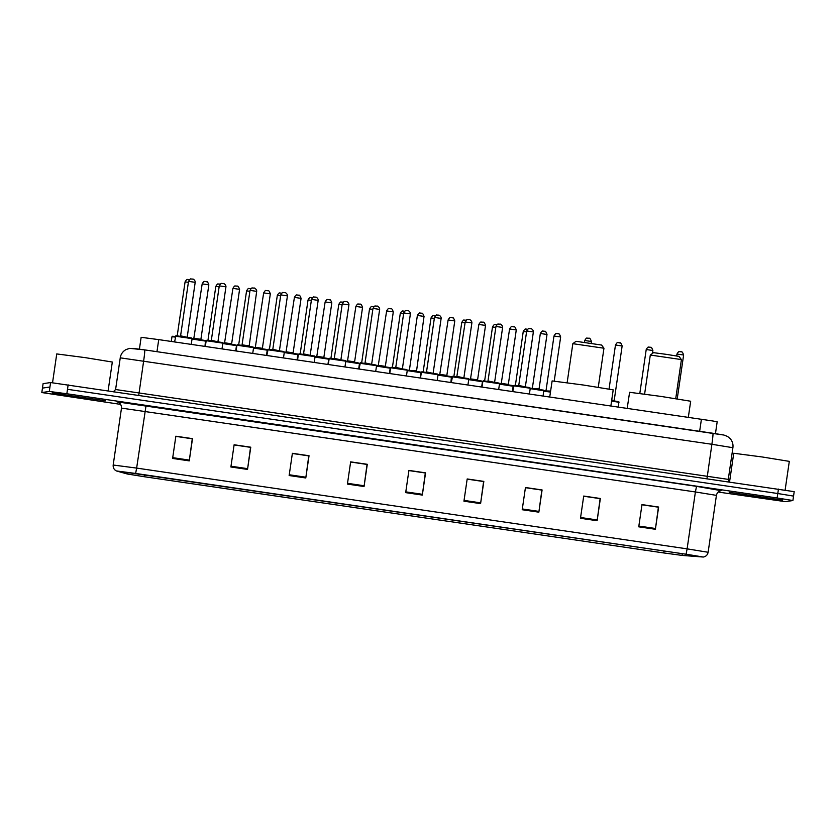 <?xml version="1.0" encoding="UTF-8"?>
<svg xmlns="http://www.w3.org/2000/svg" width="836" height="836" viewBox="0 0 836 836"><rect width="100%" height="100%" fill="white"/><g stroke="black" fill="none" stroke-linecap="round" stroke-linejoin="round"><path stroke-width="1.25" d="M139.413 349.135L141.138 337.316L158.725 339.615L712.627 420.957L717.173 421.804L715.449 433.644M794.179 491.652L50.588 382.554L43.096 383.661L42.448 388.113L49.941 386.995L42.469 388.103L41.8 392.554L120.729 404.394M718.176 492.049L785.412 501.652L792.904 500.534L777.146 497.974L66.849 393.756L67.497 389.304L777.793 493.522L67.497 389.304L68.144 384.863M793.531 496.103L777.793 493.522L793.531 496.103M52.219 392.972L105.524 400.768L52.219 392.972M729.211 492.299L782.527 500.106L729.211 492.299M116.883 470.992L686.084 554.226L135.631 473.448L116.434 470.961L127.271 473.991L144.377 476.739L663.732 552.941L682.479 555.449L703.316 557.037L686.105 554.216L702.428 556.954L682.051 555.386L663.753 552.941L144.398 476.739L127.709 474.054L116.883 470.992M641.954 504.777L658.402 507.191L655.393 529.272L658.632 507.044L641.985 504.599L638.735 526.826L655.393 529.272M641.975 504.672L658.632 507.044M583.695 496.229L600.133 498.643L597.123 520.723L600.363 498.496L583.716 496.051L580.477 518.278L597.123 520.723M583.706 496.124L600.363 498.496M525.426 487.681L541.874 490.095L538.854 512.175L542.094 489.948L525.447 487.503L522.207 509.73L538.854 512.175M525.436 487.576L542.094 489.948M467.157 479.132L483.605 481.536L480.585 503.627L483.835 481.4L467.188 478.955L463.938 501.182L480.585 503.627M467.178 479.028L483.835 481.4M175.832 436.382L192.28 438.795L189.26 460.876L192.499 438.649L175.853 436.214L172.613 458.431L189.26 460.876M175.842 436.277L192.499 438.649M234.09 444.93L250.539 447.344L247.529 469.424L250.769 447.197L234.122 444.762L230.882 466.99L247.529 469.424M234.111 444.825L250.769 447.197M292.381 453.373L308.787 455.787L305.788 477.973L309.038 455.745L292.391 453.311L289.141 475.538L305.788 477.973M350.639 461.921L367.056 464.335L364.057 486.531L367.297 464.304L350.65 461.859L347.41 484.086L364.057 486.531M408.909 470.48L425.325 472.883L422.326 495.079L425.566 472.852L408.919 470.407L405.679 492.634L422.326 495.079M66.849 393.756L49.293 391.447L41.821 392.544L43.096 383.661M425.336 472.988L408.898 470.574M367.077 464.44L350.629 462.026M308.808 455.892L292.36 453.478M108.126 390.725L112.317 362.04L85.324 357.651L56.743 353.931L52.543 382.721M60.756 394.226L96.976 399.514L60.756 394.226M601.565 345.049L576.035 341.307L572.838 343.68L567.142 382.721M601.586 345.038L603.958 348.225L572.838 343.68M610.865 405.951L613.206 389.869L583.507 385.041L552.126 380.934L549.733 396.985M681.403 359.605L679.051 356.408L666.532 354.38L653.501 352.667L650.303 355.049L644.608 394.09M675.728 398.636L681.424 359.584L650.324 355.039M688.331 417.321L690.672 401.238L660.973 396.41L629.592 392.293L627.199 408.344M785.119 490.084L789.309 461.367L762.317 456.989L733.736 453.258L729.556 481.902M737.76 493.553L773.969 498.852L737.76 493.553M156.959 351.695L158.725 339.615M699.648 431.313L701.414 419.233M132.966 348.351L144.67 349.887A11.234 0.585 -81.7 0 0 144.67 349.887L723.391 434.981M138.755 395.219L143.656 360.912A11.234 0.585 -81.7 0 0 144.68 349.887L712.909 433.257A11.234 0.585 -81.7 0 0 712.899 433.257A11.234 0.585 -81.7 0 1 711.885 444.282L120.248 357.829L115.587 389.524L728.281 479.383L732.9 447.709L711.885 444.282L706.984 478.6M50.588 382.554L49.293 391.447M778.441 489.081L777.146 497.974M696.524 486.353L695.406 491.955L121.492 408.114C121.544 402.471 116.685 401.573 117.636 401.98A5.612 5.57 105.6 0 0 116.936 401.834L696.524 486.353L721.123 490.648C718.594 491.129 717.027 492.697 716.421 495.372L695.406 491.955L687.108 548.855L708.123 552.272L716.421 495.372M116.434 470.961C114.072 469.759 112.985 467.784 113.184 465.025L136.634 468.087L135.631 473.448M686.105 554.216L687.108 548.855L136.634 468.087L146.049 405.585M118.21 402.189L116.936 401.834M663.753 552.941L664.045 550.987M682.051 555.386L682.301 553.672M127.709 474.054L127.96 472.361M144.398 476.739L144.68 474.785M422.431 494.306L405.784 491.861M364.162 485.758L347.525 483.312M305.903 477.21L289.256 474.764M247.634 468.662L230.987 466.216M189.364 460.103L172.728 457.668M480.7 502.854L464.053 500.409M538.969 511.402L522.322 508.957M597.228 519.95L580.592 517.505M655.497 528.498L638.85 526.053M174.588 341.934L175.905 335.717L191.444 337.943L192.092 338.632L175.435 336.208M195.196 282.338L188.528 281.356L180.586 335.811L187.63 337.399M176.072 335.717L191.611 337.995M191.716 278.984L192.823 279.151M206.178 340.701L222.188 342.446L222.836 343.136L206.178 340.701L205.322 346.449M219.272 285.87C220.464 283.874 221.247 283.08 221.644 283.498L223.546 283.655C223.348 282.976 226.232 284.877 225.939 286.842L219.272 285.87L211.33 340.325L218.374 341.914M206.816 340.231L222.345 342.509M222.46 283.498L223.567 283.655M236.922 345.216L237.393 344.735L252.921 346.961L253.58 347.651L236.922 345.216L236.065 350.963M256.673 291.356L250.016 290.374L242.074 344.829L248.731 345.811M250.016 290.385L250.016 290.385C251.208 288.378 251.991 287.594 252.388 288.002L254.28 288.159C254.092 287.48 256.976 289.392 256.683 291.356L249.118 346.417M237.549 344.735L253.089 347.013M253.203 288.002L254.311 288.169M284.303 352.165L267.656 349.741M287.417 295.871L280.76 294.889L272.808 349.344L279.861 350.932M268.293 349.249L283.832 351.528M283.937 292.516L285.055 292.684M298.4 354.234L314.409 355.979L315.057 356.669L298.4 354.234L297.553 359.982M311.494 299.403C312.685 297.407 313.479 296.613 313.866 297.031L315.768 297.188C315.58 296.508 318.464 298.41 318.171 300.375L311.494 299.403L303.552 353.858L310.595 355.436M299.037 353.764L314.576 356.042M314.681 297.031L315.789 297.188M329.144 358.748L329.614 358.268L345.153 360.494L345.801 361.183L329.144 358.748L328.297 364.496M342.237 303.917L342.248 303.917C343.429 301.911 344.223 301.127 344.61 301.535L346.512 301.691C346.323 301.012 349.208 302.925 348.905 304.889L342.237 303.917L334.295 358.372L341.339 359.95M329.781 358.268L345.32 360.546M345.425 301.535L346.532 301.702M376.534 365.698L359.888 363.273M372.992 308.421L379.649 309.393C379.952 307.429 377.067 305.527 377.255 306.206L375.354 306.049C374.967 305.631 374.173 306.425 372.981 308.421L365.039 362.876L372.083 364.465M360.525 362.782L376.064 365.06M376.169 306.049L377.276 306.216M390.631 367.767L406.641 369.512L407.289 370.202L390.631 367.767L389.775 373.514M403.725 312.936C404.917 310.94 405.711 310.146 406.097 310.564L407.999 310.71C407.801 310.041 410.695 311.943 410.392 313.908L403.725 312.936L395.783 367.391L402.827 368.969M391.269 367.297L406.798 369.575M406.913 310.564L408.02 310.72M421.375 372.281L421.846 371.801L437.374 374.026L438.033 374.716L421.375 372.281M434.469 317.45L434.469 317.44C435.66 315.444 436.444 314.66 436.841 315.067L438.733 315.224C438.545 314.545 441.429 316.457 441.136 318.422L434.469 317.44L426.527 371.895L433.57 373.483M422.002 371.801L437.541 374.079M437.656 315.067L438.764 315.235M451.262 382.533L452.589 376.315L468.118 378.53L468.777 379.22L452.109 376.806M457.271 376.419L464.314 377.997M465.213 321.954L465.213 321.954C466.404 319.958 467.188 319.164 467.575 319.582L469.477 319.739C469.289 319.059 472.173 320.961 471.88 322.926L465.213 321.954L456.801 376.879M452.746 376.315L468.285 378.593M468.39 319.582L469.508 319.749M482.853 381.3L483.333 380.819L498.862 383.045L499.52 383.734L482.853 381.3L482.006 387.047M502.614 327.44L495.947 326.468L488.005 380.923L495.058 382.501M483.49 380.819L499.029 383.107M499.134 324.096L500.241 324.253M513.597 385.804L530.254 388.249L529.418 393.996M526.701 330.983L526.69 330.972C527.882 328.976 528.676 328.182 529.063 328.6L530.965 328.757C530.776 328.078 533.661 329.98 533.368 331.944L526.69 330.972L518.748 385.427L525.792 387.016M514.234 385.333L529.773 387.611M529.878 328.6L530.985 328.767M205.729 341.14L192.029 339.04M204.977 346.397L205.489 340.586L192.092 338.486L205.259 340.503M194.234 338.329L200.901 339.301L208.843 284.846L202.176 283.864L193.764 338.799M205.363 281.492L206.471 281.659M235.992 345.017L222.836 343L235.052 344.808L236.483 345.644L222.773 343.544M224.978 342.844L231.645 343.805L239.587 289.35L232.92 288.378L224.508 343.303M236.107 286.006L237.215 286.173M266.736 349.532L253.58 347.515L265.796 349.323L267.227 350.159L253.517 348.058M255.722 347.348L262.389 348.319L270.331 293.864L263.664 292.893L255.252 347.818M266.841 290.52L267.959 290.677M297.95 354.673L284.261 352.573M297.198 359.929L297.71 354.109L284.324 352.019L297.48 354.036M286.466 351.862L293.123 352.834L301.075 298.368L294.408 297.397L285.985 352.332M301.065 298.379L301.075 298.368C299.194 293.081 298.442 295.996 298.619 295.171L296.77 295.024C296.383 294.606 295.589 295.401 294.408 297.397M297.585 295.024L298.692 295.192M328.224 358.55L315.067 356.533L327.284 358.341L328.705 359.177L315.005 357.076M317.21 356.366L323.866 357.338L331.819 302.883L325.141 301.911L316.729 356.836M331.808 302.883L331.819 302.883C329.938 297.595 329.175 300.511 329.353 299.685L327.513 299.539C327.127 299.121 326.333 299.915 325.141 301.911M328.329 299.539L329.436 299.696M358.968 363.064L345.811 361.047L358.027 362.855L359.449 363.691L345.749 361.591M347.943 360.88L354.61 361.852L362.552 307.397L355.885 306.425L347.473 361.351M359.072 304.053L360.18 304.21M389.712 367.568L376.545 365.551L389.628 367.526L390.193 368.206L376.482 366.105M378.687 365.395L385.354 366.367L393.296 311.901L386.629 310.929L378.217 365.865M393.296 311.912L393.296 311.901C391.426 306.613 390.663 309.529 390.84 308.703L389.001 308.557C388.615 308.139 387.82 308.933 386.629 310.929M389.816 308.557L390.924 308.724M420.445 372.083L407.289 370.066L419.505 371.874L420.936 372.71L407.226 370.609M408.961 370.369L416.088 370.87M417.373 315.444C418.564 313.448 419.348 312.654 419.745 313.072L421.584 313.218C421.407 314.043 422.159 311.128 424.04 316.416L417.373 315.444L409.431 369.899M420.56 313.072L421.668 313.228M451.67 377.224L437.97 375.124M450.907 382.48L451.43 376.67L438.033 374.58L451.189 376.587M440.175 374.413L446.842 375.385L454.784 320.93L448.117 319.948L439.705 374.883M451.294 317.575L452.412 317.743M481.933 381.101L468.777 379.084L481.849 381.059L482.424 381.738L468.714 379.628M470.919 378.927L477.586 379.889L485.528 325.434L478.861 324.462L470.449 379.398M485.517 325.444L485.528 325.434C483.647 320.146 482.894 323.062 483.072 322.236L481.222 322.09C480.836 321.672 480.052 322.466 478.861 324.462M482.038 322.09L483.156 322.257M512.677 385.615L499.52 383.599L511.736 385.406L513.158 386.242L499.458 384.142M501.663 383.431L508.319 384.403L516.272 329.948L509.594 328.976L501.182 383.902M512.781 326.604L513.889 326.761M543.891 390.757L530.202 388.656M543.139 396.013L543.651 390.203L530.264 388.103L543.421 390.119M531.926 388.416L539.063 388.918L547.005 334.463L540.349 333.491M543.525 331.108L544.633 331.275M175.288 337.086L171.986 336.709M172.624 336.229L175.372 336.542L171.976 336.709L171.275 341.454M188.393 282.296L185.08 281.868L177.211 335.821M188.267 279.496L189.375 279.652M219.136 286.811L215.824 286.372L207.955 340.336M219.011 284L220.119 284.167M249.88 291.315L246.568 290.886L238.688 344.85M249.755 288.514L250.863 288.681M280.614 295.829L277.312 295.401L269.432 349.354M280.488 293.028L281.607 293.185M311.358 300.343L308.045 299.915L300.176 353.868M311.232 297.532L312.34 297.7M342.102 304.847L338.789 304.419L330.92 358.383M341.976 302.047L343.084 302.214M372.846 309.362L369.543 308.933M372.72 306.561L373.828 306.718M403.589 313.876L400.277 313.437L392.408 367.401M403.464 311.065L404.572 311.232M434.333 318.38L431.021 317.952L423.152 371.905M434.208 315.58L435.316 315.747M465.077 322.895L461.765 322.466L453.885 376.419M464.941 320.094L466.06 320.251M495.811 327.399L492.498 326.97L484.629 380.934M495.685 324.598L496.793 324.765M526.555 331.913L523.242 331.484L515.373 385.438M526.429 329.112L527.537 329.269M550.454 392.094L543.849 391.164M543.912 390.621L550.527 391.551L543.912 390.621M545.574 390.924L550.6 391.07M553.986 335.999C555.177 333.992 555.971 333.209 556.358 333.627L558.197 333.763C558.02 334.588 558.782 331.683 560.653 336.971L553.986 335.999L546.044 390.454M557.173 333.627L558.281 333.783M591.397 341.485L584.73 340.503L584.458 342.352M587.917 338.131L589.025 338.298M619.027 402.294L611.576 401.061M618.337 407.048L618.87 401.802L611.649 400.517L618.546 401.656M615.474 345.017C616.665 343.021 617.449 342.227 617.846 342.645L619.685 342.791C619.507 343.617 620.26 340.701 622.141 345.989L615.474 345.017L609.057 389.012M618.661 342.645L619.769 342.802M611.722 400.036L614.199 400.444L622.141 345.989M646.218 349.532C647.409 347.525 648.193 346.741 648.59 347.149L650.429 347.295C650.251 348.121 651.004 345.205 652.885 350.503L646.218 349.521L639.812 393.453M649.394 347.149L650.512 347.316M683.618 355.018L676.961 354.036L676.679 355.948M680.138 351.663L681.256 351.831M120.217 357.85C120.844 354.171 122.777 351.413 126.017 349.573L129.705 348.351L144.68 349.887M794.2 491.641L792.904 500.534M729.159 481.849L728.281 479.383M115.587 389.524L113.257 391.875M712.909 433.257L723.819 435.013L727.571 436.455L730.267 438.722C732.451 441.335 733.329 444.324 732.9 447.709M113.184 465.025L121.492 408.114M703.316 557.037C705.95 556.536 707.559 554.947 708.123 552.272M603.958 348.225L598.262 387.267M188.528 281.356C189.72 279.36 190.514 278.566 190.901 278.984L192.802 279.14C192.614 278.461 195.499 280.363 195.196 282.328L187.254 336.793M192.092 338.632L191.256 344.38M222.836 343.136L222 348.894M225.939 286.842L217.997 341.297M253.58 347.651L252.733 353.409M266.809 355.467L268.137 349.249L283.665 351.475L284.324 352.165L283.477 357.912M280.76 294.889C281.951 292.893 282.735 292.098 283.122 292.516L285.024 292.673C284.836 291.994 287.72 293.896 287.427 295.86L279.485 350.315M315.057 356.669L314.221 362.427M318.171 300.375L310.219 354.83M345.801 361.183L344.965 366.941M348.905 304.889L340.963 359.344M359.041 369L360.358 362.782L375.897 364.998L376.545 365.698L375.709 371.445M379.649 309.393L371.706 363.848M407.289 370.202L406.453 375.96M410.392 313.908L402.45 368.362M421.354 372.281L420.518 378.018M438.033 374.716L437.197 380.474M441.136 318.422L433.194 372.877M468.777 379.22L467.93 384.978M471.88 322.926L463.938 377.381M495.947 326.468C497.138 324.472 497.932 323.678 498.319 324.096L500.221 324.243C500.032 323.574 502.917 325.476 502.624 327.44L494.672 381.895M499.52 383.734L498.674 389.492M512.75 391.551L514.067 385.333L529.606 387.559L530.254 388.249M533.368 331.944L525.416 386.41M208.843 284.846C206.973 279.548 206.21 282.464 206.387 281.638L204.548 281.492C204.162 281.084 203.367 281.868 202.176 283.864M201.277 339.907L200.901 339.301M239.587 289.35C237.706 284.062 236.954 286.978 237.131 286.152L235.292 286.006C234.895 285.588 234.111 286.382 232.92 288.378M236.483 345.644L235.71 350.911M232.021 344.422L231.645 343.805M270.331 293.864C268.45 288.577 267.698 291.482 267.875 290.656L266.026 290.52C265.639 290.102 264.855 290.897 263.664 292.893M267.227 350.159L266.454 355.415M262.765 348.925L262.389 348.319M293.509 353.44L293.123 352.834M328.705 359.177L327.942 364.444M324.243 357.954L323.866 357.338M362.552 307.397C360.682 302.11 359.919 305.015 360.097 304.189L358.257 304.053C357.871 303.635 357.076 304.419 355.885 306.425M359.449 363.691L358.686 368.948M354.986 362.458L354.61 361.852M390.193 368.206L389.43 373.462M385.73 366.973L385.354 366.356M424.04 316.416L416.474 371.487M420.936 372.71L420.174 377.966M454.784 320.93C452.903 315.632 452.151 318.547 452.328 317.722L450.489 317.575C450.092 317.168 449.308 317.952 448.117 319.958M447.218 375.991L446.842 375.385M482.424 381.738L481.651 386.995M477.962 380.505L477.586 379.889M516.272 329.948C514.391 324.661 513.628 327.576 513.816 326.751L511.966 326.604C511.58 326.186 510.786 326.98 509.594 328.976M513.158 386.242L512.395 391.499M508.696 385.009L508.319 384.403M547.005 334.463C545.135 329.165 544.372 332.08 544.549 331.255L542.71 331.108C542.324 330.701 541.529 331.484 540.338 333.491L532.396 387.946M539.439 389.524L539.063 388.918M189.448 279.663L187.452 279.496C187.065 279.078 186.271 279.872 185.08 281.868M220.181 284.177L218.196 284C217.799 283.592 217.015 284.376 215.824 286.382M250.925 288.681L248.94 288.514C248.543 288.096 247.759 288.89 246.568 290.886M281.669 293.196L279.673 293.028C279.287 292.61 278.503 293.405 277.312 295.401M312.413 297.71L310.417 297.532C310.031 297.125 309.236 297.909 308.045 299.915M343.157 302.214L341.161 302.047C340.774 301.629 339.98 302.423 338.789 304.419M373.901 306.728L371.905 306.561C371.518 306.143 370.724 306.937 369.533 308.933L361.664 362.887M404.634 311.243L402.649 311.065C402.262 310.658 401.468 311.441 400.277 313.437M435.378 315.747L433.393 315.58C432.996 315.162 432.212 315.956 431.021 317.952M466.122 320.261L464.126 320.094C463.74 319.676 462.956 320.47 461.765 322.466M496.866 324.776L494.87 324.598C494.484 324.18 493.689 324.974 492.498 326.97M527.61 329.279L525.614 329.112C525.227 328.694 524.433 329.488 523.242 331.484M560.653 336.971L554.216 381.08M591.136 343.314L591.397 341.475C589.526 336.187 588.763 339.102 588.941 338.277L587.102 338.131C586.715 337.713 585.921 338.507 584.73 340.503M614.575 401.061L614.199 400.444M652.885 350.503L652.456 353.45M677.223 398.866L683.629 355.007C681.748 349.72 680.995 352.635 681.173 351.81L679.323 351.663C678.937 351.245 678.153 352.04 676.961 354.036"/></g></svg>
